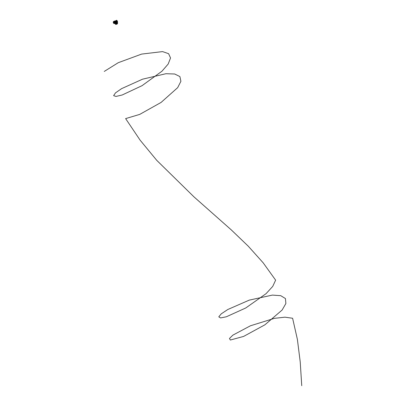 <?xml version="1.0" encoding="UTF-8"?>
<svg xmlns="http://www.w3.org/2000/svg" width="406" height="406" viewBox="0 0 406 406"><rect width="100%" height="100%" fill="white"/><g stroke="black" fill="none" stroke-linecap="round" stroke-linejoin="round"><path stroke-width="0.61" d="M115.974 22.858L116.08 22.736A1.045 0.482 -107.5 0 0 116.111 22.761L115.74 22.787M114.578 22.741A1.045 0.482 -107.5 0 0 114.593 22.777L114.294 22.569A1.045 0.482 -107.5 0 1 114.248 22.437L115.735 21.97L114.233 22.437M114.294 22.569L114.472 22.513A1.045 0.482 -107.5 0 0 114.492 22.574L115.654 22.345M114.487 22.102L114.193 22.193A1.045 0.482 -107.5 0 1 114.157 21.675M115.796 21.685A1.045 0.482 72.5 0 0 115.801 21.731L115.446 21.645M115.837 21.863L114.238 22.371A1.045 0.482 -107.5 0 1 114.203 22.274M114.553 21.3L115.796 21.026A1.045 0.482 72.5 0 0 115.786 21.056L115.715 21.076M115.725 21.092L115.766 21.153A1.045 0.482 72.5 0 0 115.766 21.188L115.482 21.279M115.532 21.432A1.045 0.482 -107.5 0 1 115.532 21.386L114.33 21.685M114.325 21.645L115.634 21.051M115.553 22.193L114.517 22.416L115.634 22.066M115.832 20.772A1.162 0.538 72.5 0 0 115.811 20.802L115.852 20.924A1.045 0.482 -107.5 0 0 115.923 22.056L114.619 22.599M115.06 23.233L115.573 23.203M116.02 22.944L116.217 22.822A1.045 0.482 -107.5 0 1 116.187 22.807L115.314 23.284M116.517 22.772A1.045 0.482 72.5 0 0 116.537 22.777L116.771 22.822A1.162 0.538 72.5 0 0 116.781 22.812A1.325 0.609 -107.5 0 1 116.309 22.178A1.36 0.629 72.5 0 0 117.182 22.924A1.36 0.629 72.5 0 0 117.212 22.914M116.563 22.873L115.756 23.375L116.588 23.249L115.781 23.497L115.629 23.183L115.817 23.492M116.086 22.315A1.04 0.482 72.5 0 0 116.669 22.751A1.045 0.482 -107.5 0 1 116.644 22.761A1.045 0.482 -107.5 0 1 116.05 22.325A1.04 0.482 -107.5 0 0 116.634 22.761L116.669 22.751A1.04 0.482 72.5 0 0 116.684 22.746A1.04 0.482 72.5 0 0 116.695 22.741L116.684 22.746M114.918 23.284A1.045 0.482 -107.5 0 1 114.649 23.132L114.599 23.071A1.045 0.482 -107.5 0 1 114.543 23.015L114.497 22.975A1.045 0.482 -107.5 0 1 114.421 22.832M114.497 22.975L116.111 22.447A1.045 0.482 72.5 0 0 116.131 22.477L114.497 22.985M114.599 23.071L116.197 22.563A1.045 0.482 72.5 0 0 116.223 22.594L114.583 23.112M114.771 22.716L115.811 22.426M114.522 22.802L114.269 22.665A1.162 0.538 -107.5 0 1 114.269 22.645M115.629 20.818L114.182 21.279M115.659 22.812L115.167 23.081M115.593 22.837L115.213 22.954M115.182 21.746L114.35 21.98M115.989 23.061L115.279 23.127M115.258 23.051L115.619 22.883M115.147 21.894L114.786 21.853M115.923 22.056L115.893 22.132A1.162 0.538 72.5 0 0 115.989 22.335L116.009 22.33A1.188 0.548 -107.5 0 1 115.918 22.137L116.075 22.01A1.035 0.477 -107.5 0 0 116.08 22.036L116.283 22.076M114.522 21.229L115.456 21.016M115.548 20.797L114.563 21.173L115.548 20.797M114.644 21.127L115.568 20.787M115.532 22.168L114.502 22.457M115.685 22.426L114.731 22.772M115.695 22.508L114.665 22.812M115.644 22.315L114.578 22.65M115.68 21.807L114.187 22.264M114.193 22.193L115.664 21.782M114.477 21.183L114.502 21.117A1.218 0.563 72.5 0 0 114.33 21.117A1.218 0.563 72.5 0 0 114.294 22.777A1.218 0.563 72.5 0 0 115.065 23.441A1.218 0.563 72.5 0 0 115.202 23.355M116.065 20.711L114.517 21.107M115.69 20.742L114.436 21.137M116.009 22.553L114.553 23.01M116.091 22.68L114.639 23.137M115.619 21.066L114.132 21.604M114.208 21.416L115.786 21.056M117.192 21.604L116.801 21.696M117.243 21.604L116.938 21.929L116.933 21.462M116.943 21.685L116.715 21.442L116.898 21.696M116.593 21.954A0.908 0.421 72.5 0 0 117.339 22.259A0.908 0.421 72.5 0 0 117.202 21.219A0.908 0.421 72.5 0 0 116.872 20.782A0.908 0.421 72.5 0 0 116.441 20.98A0.908 0.421 72.5 0 0 116.593 21.954M117.339 22.259L117.334 22.279A0.929 0.426 -107.5 0 1 117.334 22.279A0.929 0.426 -107.5 0 1 117.161 22.472A0.929 0.426 -107.5 0 1 116.573 21.97A0.929 0.426 -107.5 0 1 116.603 20.706A0.929 0.426 -107.5 0 1 116.857 20.772A0.929 0.426 -107.5 0 1 116.867 20.777L116.857 20.772M117.126 22.482L117.161 22.472A0.929 0.426 -107.5 0 1 117.126 22.482A0.929 0.426 -107.5 0 1 116.537 21.98A0.929 0.426 -107.5 0 1 116.573 20.716A0.929 0.426 -107.5 0 1 116.588 20.711L116.573 20.716M116.913 21.939L116.71 21.29M115.938 22.091A1.04 0.482 -107.5 0 1 115.877 20.884M116.06 20.853L116.009 20.868A1.035 0.477 -107.5 0 0 116.004 20.879L115.888 20.914A1.04 0.482 72.5 0 0 115.959 22.051M117.309 21.046A1.365 0.629 -107.5 0 1 117.258 22.903A1.365 0.629 -107.5 0 1 116.39 22.157A1.365 0.629 -107.5 0 1 116.441 20.3A1.365 0.629 -107.5 0 1 117.309 21.046A1.365 0.629 -107.5 0 1 117.248 22.903A1.365 0.629 -107.5 0 1 116.39 22.157A1.365 0.629 -107.5 0 1 116.426 20.305A1.365 0.629 -107.5 0 1 117.304 21.046M116.618 21.924A0.837 0.386 -107.5 0 1 116.618 20.797A0.837 0.386 -107.5 0 1 117.177 21.244A0.837 0.386 -107.5 0 1 117.121 22.391A0.837 0.386 -107.5 0 1 116.618 21.924M116.563 20.843A0.812 0.376 -107.5 0 1 117.04 21.295A0.812 0.376 -107.5 0 1 117.09 21.411M117.161 21.65A0.812 0.376 -107.5 0 1 117.05 22.386M116.014 22.34L116.192 22.259A1.035 0.477 -107.5 0 1 116.182 22.244L116.294 22.152M113.716 22.756L113.411 22.837L113.771 22.812A1.177 0.543 72.5 0 0 113.817 22.914A1.177 0.543 72.5 0 0 114.492 23.568L114.847 23.502A1.213 0.558 72.5 0 0 114.949 23.452M113.264 22.122A1.045 0.482 72.5 0 0 113.406 22.827L113.391 22.817A0.974 0.447 -107.5 0 1 113.264 22.173L113.563 21.899L113.249 22.147L113.386 22.832L113.756 22.812L113.431 22.878A1.025 0.472 72.5 0 0 114.01 23.543A1.025 0.472 72.5 0 0 114.071 23.548L114.451 23.553M113.553 21.939L113.563 21.899A1.152 0.533 -107.5 0 1 113.655 21.508M113.974 21.3A1.177 0.543 72.5 0 0 113.812 21.33A1.177 0.543 72.5 0 0 113.584 21.873L113.573 21.888A1.162 0.538 -107.5 0 1 113.69 21.447M114.456 23.558L113.984 23.228A1.162 0.538 -107.5 0 1 113.802 22.914A1.162 0.538 -107.5 0 1 113.756 22.812L113.746 22.812A1.152 0.533 -107.5 0 0 113.792 22.914A1.152 0.533 -107.5 0 0 114.284 23.512M113.274 22.081L113.411 21.645A1.025 0.472 72.5 0 0 113.274 22.081M113.431 22.873L114.35 23.568M117.08 22.934L116.771 23.309A5.928 2.735 72.5 0 0 116.781 23.32A5.928 2.735 72.5 0 0 117.456 23.284A5.928 2.735 72.5 0 0 117.501 23.269A5.928 2.735 72.5 0 0 117.527 23.264L117.314 22.878L117.491 23.264A5.917 2.73 72.5 0 1 116.771 23.309L115.35 23.939L116.654 23.533L116.989 22.924M115.385 23.751L116.715 23.386M116.918 22.898L116.659 23.208M115.7 23.33L115.36 23.731L115.695 23.325M117.222 23.893L117.227 23.512L117.141 24.04L115.593 24.258L117.045 24.071M115.319 24.061L117.649 23.304L117.354 23.792L117.583 23.426L115.324 24.061L115.593 24.258L115.441 24.03L116.801 23.599L117.136 24.04L116.695 23.629M117.649 23.304L116.755 23.502M115.806 24.441L115.553 24.248L115.796 24.477L117.141 24.04L116.903 23.822M301.744 385.7L300.222 361.883L297.38 339.36L292.604 318.248L284.956 317.177L274.436 318.345L250.477 325.769L232.871 335.138L229.466 338.487L230.354 340.03L243.61 336.422L264.874 324.83L282.114 310.042L285.88 303.51L285.438 298.552L280.754 295.68L272.396 295.096L249.294 300.11L227.817 309.499L221.28 313.823L218.778 316.837L220.575 317.934L226.335 316.787L245.782 307.961L266.052 293.675L272.73 286.403L275.633 280.155L263.174 262.814L248.274 246.209L231.349 229.953L193.921 196.819L156.757 160.35L140.136 140.192L125.621 118.603L139.715 114.401L161.101 102.419L177.671 87.65L180.909 81.286L179.894 76.577L174.687 73.999L165.917 73.719L142.542 79.185L121.592 88.645L115.548 92.837L113.609 95.628L115.954 96.445L122.181 94.994L142.059 85.666L161.948 71.223L168.18 64.041L170.535 57.977L168.607 53.693L162.567 51.598L141.628 54.089L118.247 62.702L104.256 71.426M116.588 23.249L116.385 22.812M116.755 21.554L117.131 21.401M116.131 22.015A1.035 0.477 -107.5 0 1 116.05 20.873M116.08 21.498A1 0.462 72.5 0 0 116.233 22.02M116.608 22.655A1.035 0.477 -107.5 0 1 116.233 22.228M116.395 20.315A1.36 0.629 72.5 0 0 116.36 20.325A1.36 0.629 72.5 0 0 116.324 22.178A1.325 0.609 -107.5 0 1 116.106 20.65M113.614 23.218A0.954 0.442 -107.5 0 1 113.426 22.878M114.233 21.178A1.213 0.558 72.5 0 0 114.116 21.193A1.213 0.558 72.5 0 0 114.081 22.837A1.213 0.558 72.5 0 0 114.847 23.502L115.065 23.441M113.624 21.574A1.025 0.472 72.5 0 0 113.411 21.645L113.797 21.361M114.355 23.538A1.162 0.538 -107.5 0 1 113.984 23.228M117.263 23.878L117.217 23.533M117.258 22.903L116.304 22.178L116.441 20.3M114.33 21.117L113.573 21.888M117.364 23.787L117.593 23.441"/></g></svg>
